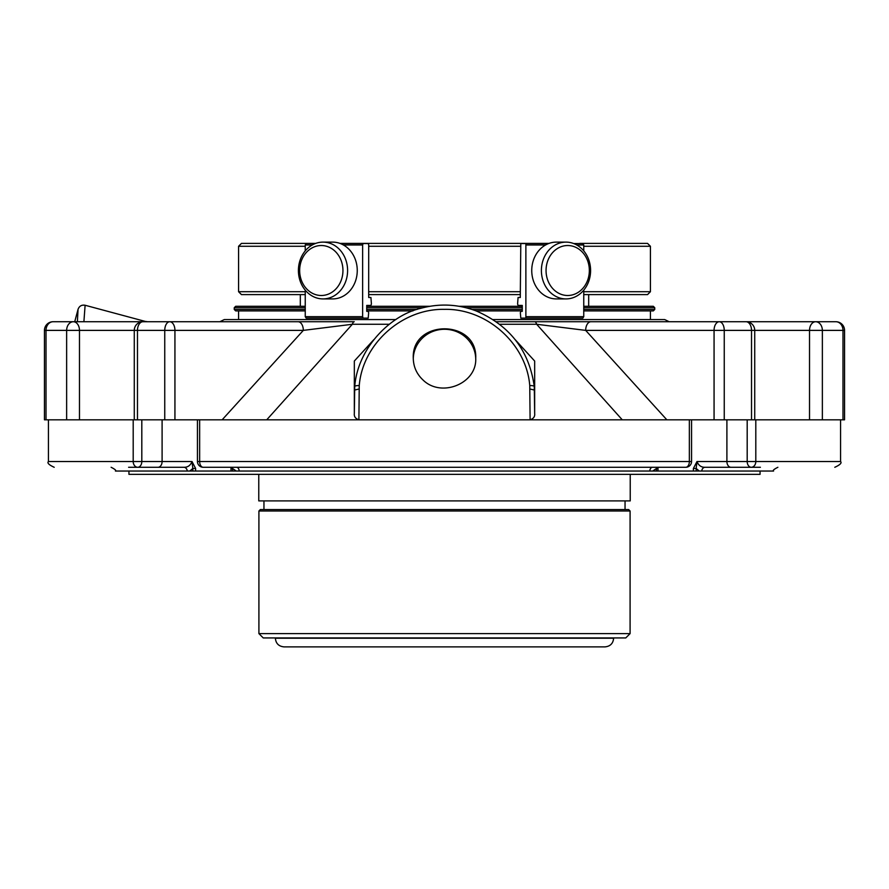 <?xml version="1.0" encoding="UTF-8"?>
<svg xmlns="http://www.w3.org/2000/svg" width="889" height="889" viewBox="0 0 889 889"><rect width="100%" height="100%" fill="white"/><g stroke="black" fill="none" stroke-linecap="round" stroke-linejoin="round"><path stroke-width="1.33" d="M579.739 243.397L647.548 243.397L579.739 243.397M549.046 243.397L339.954 243.397L549.046 243.397M315.717 243.397L241.452 243.397L315.717 243.397M321.307 245.52A24.992 21.647 90 0 1 340.043 283.013A24.992 21.647 90 0 1 302.56 283.013A24.992 21.647 90 0 1 321.307 245.52M567.693 245.52A24.992 21.647 -90 0 1 586.44 283.013A24.992 21.647 -90 0 1 548.957 283.013A24.992 21.647 -90 0 1 567.693 245.52M565.993 242.119L556.336 242.119L565.993 242.119A28.392 24.592 -90 0 1 590.585 270.512A28.392 24.592 -90 0 1 565.993 298.915A28.392 24.592 -90 0 1 541.401 270.512A28.392 24.592 -90 0 1 565.993 242.119M323.007 242.119A28.392 24.592 90 0 1 347.599 270.512A28.392 24.592 90 0 1 323.007 298.915A28.392 24.592 90 0 1 298.415 270.512A28.392 24.592 90 0 1 323.007 242.119L332.664 242.119A28.392 24.592 90 0 1 357.256 270.512A28.392 24.592 90 0 1 332.664 298.915L323.007 298.915M565.993 298.915L556.336 298.915A28.392 24.592 -90 0 1 531.744 270.512A28.392 24.592 -90 0 1 556.336 242.119M583.751 291.714L650.426 291.714L647.548 294.603L583.751 294.603M520.298 294.603L368.702 294.603M305.249 294.603L241.452 294.603L238.574 291.714L238.574 246.275L241.452 243.397M583.751 290.158L583.751 316.673L582.828 318.118L520.798 318.118L520.332 312.695L520.798 311.339L522.276 311.339L522.276 305.427L518.076 305.427L517.587 303.982L518.076 297.493L520.298 297.493L520.332 291.714L368.668 291.714L368.702 297.493L370.924 297.493L371.413 303.982L370.924 305.427L366.724 305.427L366.724 311.339L368.202 311.339L368.668 312.695L368.202 318.118L306.172 318.118L305.249 316.673L305.249 290.158M363.123 318.118L362.623 316.673L305.249 316.673M343.421 244.975L362.623 244.975L362.623 316.673M315.328 243.542L306.172 243.542L305.249 244.975L305.249 250.865M362.623 244.975L363.123 243.542L368.202 243.542L368.702 244.975L368.668 291.714M340.343 243.542L363.123 243.542M522.276 305.427L518.076 305.427M518.076 297.493L520.298 297.493M520.332 291.714L520.798 243.542L548.657 243.542M573.672 243.542L582.828 243.542L583.751 244.975L583.751 250.865M525.877 243.542L525.877 318.118M368.702 297.493L370.924 297.493M370.924 305.427L366.724 305.427M423.02 379.992C441.244 398.039 477.06 383.637 475.726 358.256C477.593 319.018 411.418 319.007 413.274 358.256C413.452 366.813 416.708 374.058 423.02 379.992M529.755 385.593C526.51 344.187 487.061 308.416 444.511 309.35C401.95 308.472 362.556 344.032 359.245 385.593L358.9 419.819L530.1 419.819L529.755 385.593A5.767 1.411 -5.5 0 1 534.267 386.526L534.667 413.429C535.067 416.552 533.544 418.686 530.1 419.819L666.861 419.819L622.267 419.819L536.645 324.263L499.696 324.263M77.387 321.729L78.043 309.35L74.72 321.729M746.071 321.729A8.657 5.456 90 0 1 751.527 330.386L754.728 330.386A8.657 8.657 0 0 0 746.071 321.729L590.896 321.729A8.657 5.212 90 0 0 585.684 330.386L666.861 419.819L724.246 419.819L724.246 330.386A8.657 4.978 -90 0 0 719.279 321.729L716.856 321.729M111.114 467.281C115.014 469.248 116.448 470.492 115.403 471.037L187.268 471.037A4.323 3.378 90 0 0 183.912 467.281L137.728 467.281A5.767 4.078 -90 0 0 141.807 461.513L133.194 461.513A5.767 4.534 90 0 0 137.728 467.281L128.605 467.281M203.214 467.281A5.767 3.567 -90 0 1 199.647 461.513L197.447 461.513A5.767 5.767 0 0 0 203.214 467.281L685.786 467.281A5.767 5.767 0 0 0 691.553 461.513L689.353 461.513A5.767 3.567 90 0 1 685.786 467.281M705.088 467.281A4.323 3.378 -90 0 0 701.732 471.037L699.243 471.037L696.165 468.47L696.987 461.513C698.543 465.469 701.243 467.392 705.088 467.281L751.272 467.281A5.767 4.534 -90 0 0 755.806 461.513L747.193 461.513A5.767 4.078 90 0 0 751.272 467.281L760.395 467.281M724.246 419.819L844.55 419.819L844.55 330.386A8.657 8.657 0 0 0 835.893 321.729A8.657 7.079 90 0 1 842.983 330.386L844.55 330.386M515.187 339.665L534.667 361.045L534.667 390.027M534.667 361.045L534.667 413.429M534.645 390.104L530.122 389.049M534.267 386.526A5.767 1.411 -5.5 0 1 534.267 386.559C529.322 350.766 509.93 325.563 476.104 310.906C457.835 304.094 439.288 303.249 420.475 308.394C390.782 315.206 357.722 347.632 354.733 386.526A5.767 1.411 -174.5 0 0 354.733 386.559L354.733 386.559A5.767 1.411 -174.5 0 1 359.245 385.593M46.017 419.819L46.017 330.386A8.657 7.079 -90 0 1 53.107 321.729A8.657 8.657 0 0 0 44.45 330.386L44.45 419.819L137.473 419.819L137.473 330.386A8.657 5.456 -90 0 1 142.929 321.729L169.721 321.729A8.657 4.978 90 0 0 164.754 330.386L174.933 330.386A8.657 5.212 -90 0 0 169.721 321.729L354.233 321.729A8.657 2.656 90 0 0 352.355 324.263L266.733 419.819L222.139 419.819L358.9 419.819C355.467 418.697 353.944 416.563 354.333 413.429L354.733 386.559M354.355 390.104L358.878 389.049M354.333 413.429L354.333 361.045L373.813 339.665M354.333 390.027L354.333 361.045M137.473 419.819L222.139 419.819L303.316 330.386L352.355 324.263L389.282 324.263M78.043 309.35C79.277 306.06 81.632 304.694 85.111 305.26L83.899 321.729M652.437 467.281A4.323 2.7 -90 0 0 649.77 471.037L239.23 471.037A4.323 2.7 90 0 0 236.563 467.281L223.506 467.281M835.893 321.729L815.646 321.729A8.657 6.123 90 0 0 809.523 330.386L822.358 330.386A8.657 6.712 -90 0 0 815.646 321.729L719.279 321.729A8.657 5.212 90 0 0 714.067 330.386L751.527 330.386L751.527 419.819M714.067 419.819L714.067 330.386L585.684 330.386L536.645 324.263A8.657 2.656 90 0 0 534.767 321.729L669.184 321.729L664.683 319.562L493.106 319.562M155.975 321.729L73.354 321.729A8.657 6.712 90 0 0 66.642 330.386L79.477 330.386A8.657 6.123 -90 0 0 73.354 321.729L53.107 321.729M147.518 321.729A8.657 8.601 90 0 1 145.285 321.429L146.741 321.729M145.296 321.429L85.111 305.26M183.912 467.281C187.757 467.392 190.457 465.469 192.013 461.513L192.835 468.47L189.757 471.037L125.693 471.037L128.938 471.037L128.938 474.348L760.062 474.348L760.062 471.037L763.307 471.037L701.732 471.037L773.597 471.037C772.552 470.492 773.986 469.248 777.886 467.281M656.493 468.47L656.493 471.037L657.993 471.037L657.993 468.47L656.493 468.47L652.782 471.037L189.757 471.037M195.624 471.037L195.624 468.47L192.835 468.47L192.835 471.037M195.624 468.47L192.013 461.513L162.098 461.513L162.098 419.819M236.218 471.037L232.507 468.47L231.007 468.47L231.007 467.281M656.493 471.037L652.782 471.037M657.993 468.47L657.993 467.281M534.767 321.729L496.295 321.729L534.767 321.729M354.233 321.729L298.104 321.729A8.657 5.212 90 0 1 303.316 330.386L174.933 330.386L174.933 419.819M166.121 321.729L225.539 321.729M712.189 321.729L709.3 321.729M699.676 321.729L663.461 321.729M416.974 309.461L366.724 309.461M305.249 309.461L234.24 309.461L234.24 307.727L305.249 307.727M583.751 307.727L654.76 307.727L654.76 309.461L583.751 309.461M522.276 309.461L472.015 309.461M234.24 307.727L235.685 306.294L305.249 306.294M366.724 306.294L429.887 306.294M459.124 306.294L522.276 306.294M583.751 306.294L653.315 306.294L654.76 307.727M395.872 319.562L224.317 319.562L219.816 321.729M412.907 310.906L366.724 310.906M305.249 310.906L235.685 310.906L234.24 309.461M654.76 309.461L653.315 310.906L583.751 310.906M522.276 310.906L476.093 310.906M699.243 471.037L696.165 471.037L696.165 468.47L693.376 468.47L696.987 461.513L747.193 461.513L747.193 419.819M696.165 471.037L693.376 471.037L693.376 468.47M657.993 471.037L693.376 471.037M630.234 474.348L630.234 500.896L258.766 500.896L258.766 474.348M630.09 510.997L258.91 510.997L258.91 633.613L630.09 633.613L630.09 510.997L628.645 509.553L444.5 509.553M628.645 509.553L260.355 509.553L258.91 510.997M258.91 633.613L263.244 637.935L625.756 637.935L630.09 633.613M604.987 646.881L284.013 646.881C278.757 646.37 275.868 643.48 275.357 638.224L613.643 638.224C613.132 643.48 610.243 646.37 604.987 646.881M413.274 358.845A31.237 30.17 180 0 1 444.478 329.274A31.237 30.17 180 0 1 475.726 358.812M650.426 291.714L650.426 246.275L583.751 246.275M305.249 291.714L238.574 291.714M305.249 246.275L238.574 246.275M305.249 244.975L312.25 244.975M520.332 246.275L368.668 246.275M526.377 244.975L545.579 244.975M576.75 244.975L583.751 244.975M583.751 316.673L526.377 316.673M133.194 419.819L133.194 461.513L48.439 461.513C46.984 462.947 48.906 464.869 54.207 467.281M689.353 419.819L689.353 461.513L199.647 461.513L199.647 419.819M840.561 419.819L840.561 461.513L755.806 461.513L755.806 419.819M842.983 419.819L842.983 330.386L822.358 330.386L822.358 419.819M164.754 419.819L164.754 330.386L79.477 330.386L79.477 419.819M44.45 330.386L66.642 330.386L66.642 419.819M158.02 467.281A5.767 4.078 -90 0 0 162.098 461.513L141.807 461.513L141.807 419.819M809.523 419.819L809.523 330.386L754.728 330.386L754.728 419.819M730.98 467.281A5.767 4.078 -90 0 1 726.902 461.513L726.902 419.819M231.007 471.037L231.007 468.47M232.507 468.47L232.507 471.037M466.025 307.727L522.276 307.727M366.724 307.727L422.964 307.727M300.315 294.603L300.315 306.294M588.685 294.603L588.685 306.294M650.426 246.275L647.548 243.397M840.561 461.513C842.016 462.947 840.094 464.869 834.793 467.281M48.439 419.819L48.439 461.513M134.272 419.819L134.272 330.386A8.657 8.657 0 0 1 142.929 321.729M197.447 419.819L197.447 461.513M691.553 419.819L691.553 461.513M145.429 321.429L147.674 321.729M238.574 310.906L238.574 319.562M650.426 310.906L650.426 319.562M625.045 509.553L625.045 500.896M263.955 509.553L263.955 500.896"/></g></svg>
